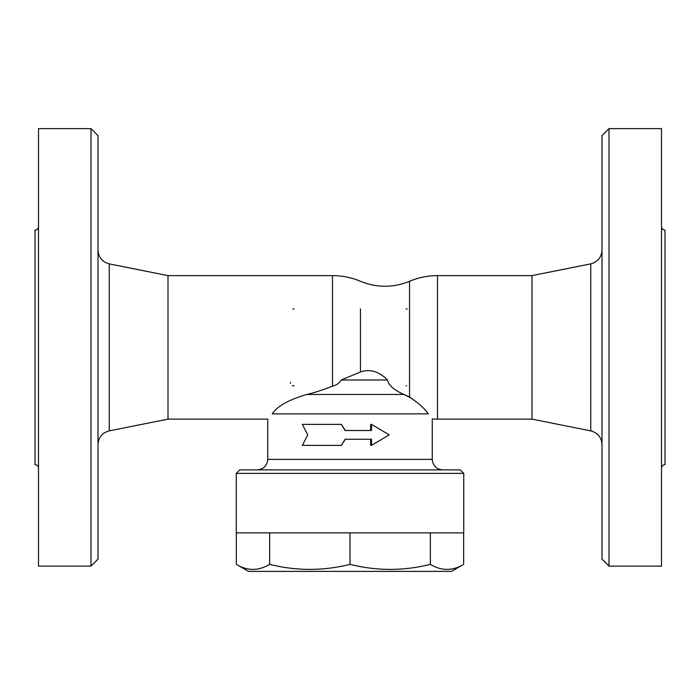 <?xml version="1.0" encoding="UTF-8"?>
<svg xmlns="http://www.w3.org/2000/svg" width="700" height="700" viewBox="0 0 700 700"><rect width="100%" height="100%" fill="white"/><g stroke="black" fill="none" stroke-linecap="round" stroke-linejoin="round"><path stroke-width="1.05" d="M463.75 473.375L460.25 469.875L239.75 469.875L236.25 473.375L463.75 473.375L463.75 532.875L236.25 532.875L236.25 473.375M306.688 394.485L306.801 394.459C288.426 399.892 276.929 406.368 272.291 413.875C266.262 420.858 266.262 420.858 272.291 413.875L272.239 413.936M272.291 413.875L428.26 413.875C433.554 420.621 433.554 420.621 428.26 413.875C425.25 409.141 419.011 403.524 409.544 397.04L403.988 394.459L411.976 398.562M341.434 424.375L302.365 424.375L307.746 434.875L302.365 445.375L341.434 445.375L345.109 439.25L371.525 439.25L371.525 445.375L389.209 434.875L371.525 424.375L371.525 430.5L345.109 430.5L341.434 424.375L345.31 430.5M370.65 430.5L370.65 424.375L371.525 424.375M371.525 445.375L370.65 445.375L370.65 439.25M345.31 439.25L341.434 445.375M236.346 532.875L236.346 564.358C247.441 571.06 258.536 571.06 269.64 564.358C296.424 571.06 323.216 571.06 350 564.358C376.784 571.06 403.576 571.06 430.36 564.358C441.464 571.06 452.559 571.06 463.654 564.358L451.5 571.375L248.5 571.375L236.346 564.358M269.64 532.875L269.64 564.358M350 532.875L350 564.358M430.36 532.875L430.36 564.358M463.654 532.875L463.654 564.358M306.801 394.459C313.906 392.849 322.473 390.075 332.5 386.146C336.569 385.14 339.483 383.084 341.25 379.986L387.529 379.986C388.57 385.315 394.056 390.145 403.988 394.459L306.801 394.459M442.75 469.875C436.38 469.245 432.88 465.745 432.25 459.375L267.75 459.375L267.75 419.125L168 419.125L168 275.625L332.5 275.625L332.5 386.146M294 385.875A3.5 3.5 0 0 1 292.434 385.507A3.5 3.5 0 0 0 294 385.875M290.631 383.311A3.5 3.5 0 0 1 290.5 382.375A3.5 3.5 0 0 0 290.631 383.311M409.5 382.375A3.5 3.5 0 0 1 409.474 382.812M406.726 385.796A3.5 3.5 0 0 1 406 385.875M406 308.875A3.5 3.5 0 0 1 407.181 309.076M409.474 311.911A3.5 3.5 0 0 1 409.5 312.375M292.845 309.067A3.5 3.5 0 0 1 294 308.875M341.25 379.986L360.456 372.015C369.863 368.699 378.892 371.359 387.529 379.986M168 275.625L109.252 263.874C102.288 261.931 98.534 257.355 98 250.145M98 559.125L98 135.625L91 128.625L91 566.125L98 559.125M91 128.625L38.5 128.625L38.5 566.125L91 566.125M38.5 226.625C38.281 228.743 37.117 229.906 35 230.125L35 464.625C37.109 464.844 38.281 466.016 38.5 468.125M360.456 308.875L360.456 372.015M332.5 275.625A71.75 71.75 0 0 1 360.456 281.295C376.819 287.919 393.181 287.919 409.544 281.295L409.544 397.04M432.25 459.375L432.25 418.933A71.75 71.75 0 0 0 437.5 419.125L437.5 275.625L532 275.625L532 419.125L590.747 430.876C597.747 432.784 601.501 437.36 602 444.605M532 275.625L590.747 263.874L590.747 430.876M602 250.145C601.466 257.355 597.712 261.931 590.747 263.874M602 135.625L602 559.125L609 566.125L609 128.625L602 135.625M609 566.125L661.5 566.125L661.5 128.625L609 128.625M661.5 226.625C661.719 228.743 662.883 229.906 665 230.125L665 464.625C662.891 464.844 661.719 466.016 661.5 468.125M168 419.125L109.252 430.876L109.252 263.874M267.75 459.375C267.12 465.745 263.62 469.245 257.25 469.875M109.252 430.876C102.252 432.784 98.499 437.36 98 444.605M437.5 275.625A71.75 71.75 0 0 0 409.544 281.295M437.5 419.125L532 419.125"/></g></svg>

